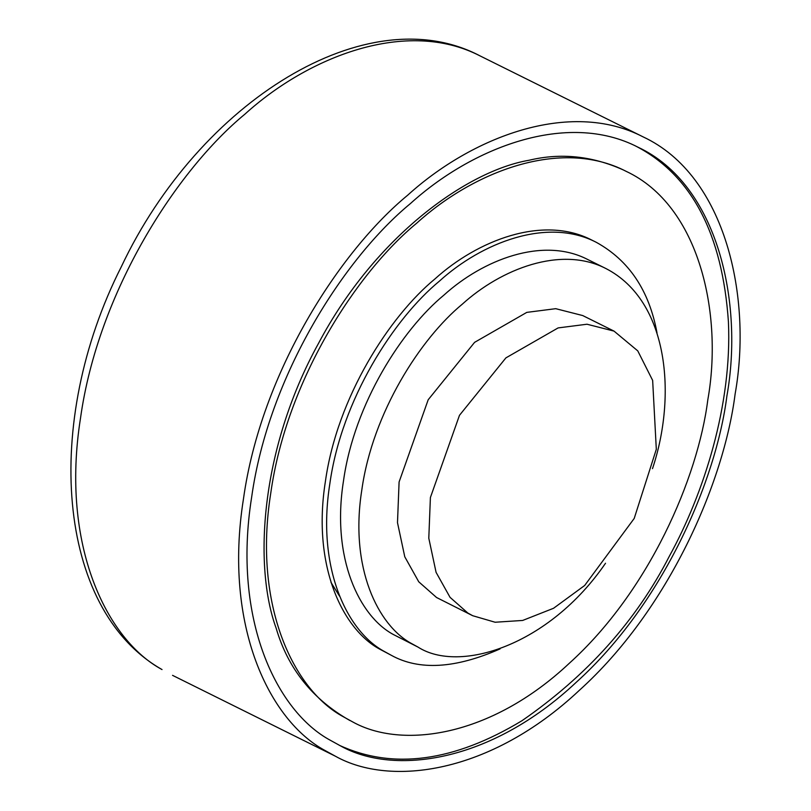 <?xml version="1.0" encoding="UTF-8"?>
<svg xmlns="http://www.w3.org/2000/svg" width="811" height="811" viewBox="0 0 811 811"><rect width="100%" height="100%" fill="white"/><g stroke="black" fill="none" stroke-linecap="round" stroke-linejoin="round"><path stroke-width="1.22" d="M330.432 740.331L340.61 745.938C393.548 775.651 490.239 762.999 576.205 682.335C663.053 603.992 716.194 480.599 726.92 395.819C743.484 303.253 718.404 184.675 637.953 147.176C566.777 110.316 471.769 147.876 410.478 203.52C344.817 257.563 268.705 374.834 251.633 497.295C232.098 620.283 277.109 711.693 330.432 740.331M324.958 750.459L335.48 756.257C390.243 787.005 490.27 773.907 579.196 690.465C669.045 609.426 724.02 481.775 735.111 394.075C752.243 298.316 726.311 175.642 643.072 136.856C569.444 98.729 471.171 137.576 407.761 195.137C339.839 251.045 261.091 372.361 243.442 499.039C223.228 626.274 269.789 720.837 324.958 750.459M339.282 745.268C393.031 769.963 453.947 761.772 522.01 720.695C587.134 675.614 636.24 620.8 669.328 556.265C703.968 493.27 732.171 404.861 728.42 321.795C722.368 233.994 691.763 175.561 636.625 146.527M623.335 169.945L623.335 169.945C592.081 155.905 560.675 152.671 529.127 160.243C467.582 170.726 375.594 235.646 318.632 343.144C259.915 449.588 253.559 566.544 276.135 628.14C287.875 668.457 312.448 699.244 349.865 720.503M617.901 167.603L616.613 166.853M657.011 332.895C649.205 290.531 628.961 260.331 596.257 242.296L591.807 240.086C542.721 214.672 477.203 240.563 434.939 278.943C389.655 316.219 337.153 397.086 325.383 481.552C311.911 566.372 342.952 629.407 379.73 649.165L391.196 655.237C419.044 670.727 455.346 668.609 500.093 648.891M343.215 716.691L352.572 721.851C401.252 749.171 490.158 737.534 569.21 663.368C649.074 591.32 697.936 477.861 707.8 399.904C723.027 314.78 699.974 205.751 625.991 171.263C560.543 137.373 473.178 171.902 416.824 223.076C356.445 272.77 286.445 380.602 270.752 493.21C252.789 606.304 294.18 690.364 343.215 716.691M467.856 613.055L472.691 615.711L495.126 622.24L522.669 620.445L553.548 608.28L584.67 585.481L634.212 518.442L656.312 449.294L652.652 380.41L637.77 350.879L614.028 331.111L587.012 324.228L558.11 327.918L505.902 357.884L459.482 415.303L430.398 497.528L428.796 538.2L436.075 572.333L450.054 597.352L467.856 613.055M331 582.44L339.596 596.227L331 582.44M596.257 242.296C547.172 216.882 481.653 242.773 439.39 281.153C394.105 318.429 341.603 399.296 329.834 483.761C316.361 568.582 347.402 631.617 384.181 651.375L391.196 655.237M652.5 468.646C676.729 396.184 669.014 301.165 606.04 268.603L587.711 259.5C542.721 236.204 482.667 259.946 443.911 295.123C402.408 329.286 354.285 403.422 343.499 480.842C331.141 558.597 359.597 616.38 393.315 634.486L418.07 647.127C459.239 673.566 548.834 645.88 605.523 563.25M606.04 268.603C561.05 245.307 500.985 269.039 462.24 304.226C420.737 338.39 372.614 412.525 361.818 489.945C349.47 567.69 377.926 625.484 411.633 643.589L418.07 647.127M614.028 331.111L582.724 315.56L555.707 308.677L526.805 312.377L474.597 342.343L428.188 399.762L399.093 481.987L397.491 522.659L404.77 556.782L418.75 581.801L436.551 597.504L472.691 615.711M162.028 669.551L161.186 669.085C56.304 608.514 42.578 422.227 121.295 266.778C199.313 101.466 367.373 -3.568 480.153 55.949C406.524 17.812 308.241 56.658 244.831 114.229C176.91 170.138 98.172 291.453 80.512 418.131C60.308 545.367 106.859 639.93 162.028 669.551M335.48 756.257L172.55 675.35M643.072 136.856L480.153 55.949"/></g></svg>
